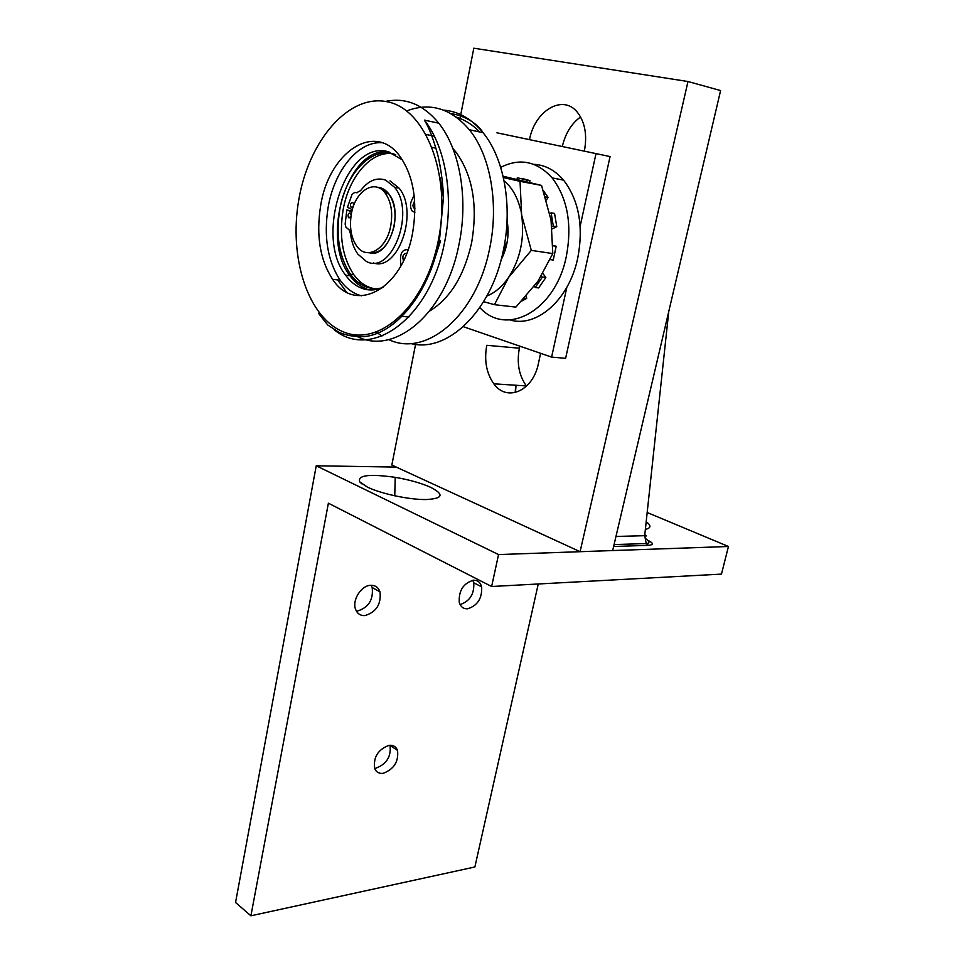 <?xml version="1.0" encoding="UTF-8"?>
<svg xmlns="http://www.w3.org/2000/svg" width="964" height="964" viewBox="0 0 964 964"><rect width="100%" height="100%" fill="white"/><g stroke="black" fill="none" stroke-linecap="round" stroke-linejoin="round"><path stroke-width="1.45" d="M367.38 487.085L359.717 481.867C357.367 475.216 369.188 473.71 395.192 477.337C409.387 479.771 421.256 483.121 430.788 487.386C444.597 494.616 442.91 498.677 425.714 499.569C408.796 499.689 380.864 493.701 367.38 487.085M389.962 745.256L390.01 745.413C391.36 756.499 386.624 764.103 375.827 768.224L374.598 768.344M472.806 580.256L473.758 582.798C474.409 593.981 469.854 601.247 460.093 604.585M371.164 585.269L372.176 587.51C373.55 599.837 368.525 607.718 357.102 611.128L356.415 611.152M388.998 745.353C393.155 744.919 395.999 746.594 397.505 750.354C398.831 761.476 394.083 769.127 383.25 773.309C379.141 773.803 376.273 772.224 374.683 768.561C373.189 757.27 377.96 749.534 388.998 745.353M473.565 580.183C477.746 580.171 480.446 582.401 481.663 586.859C482.217 598.439 477.481 605.754 467.456 608.814C463.323 608.923 460.599 606.778 459.274 602.404C458.587 590.631 463.359 583.22 473.565 580.183M370.827 585.281C375.333 585.244 378.394 587.425 379.997 591.836C381.346 604.223 376.285 612.152 364.85 615.61C360.379 615.743 357.295 613.658 355.583 609.332C351.872 600.198 361.355 585.269 370.827 585.281M646.181 521.789C651.423 525.537 651.146 528.067 645.362 529.393M580.087 551.685L612.67 550.54L720.602 90.568L687.995 81.518L580.087 551.685L396.24 467.082L316.24 465.793L235.553 902.497L250.905 915.8L474.878 866.973L538.249 583.991M250.905 915.8L328.387 503.196L491.64 586.498L498.557 554.565L316.24 465.793M498.557 554.565L728.447 546.492L647.181 512.511M526.549 386.142L526.404 385.949C518.981 375.647 516.632 363.067 519.379 348.209L519.813 346.16M562.313 146.48C565.41 133.369 571.495 123.525 580.581 116.957M415.58 344.353L391.842 465.046L396.24 467.082M491.64 586.498L721.47 574.11L728.447 546.492M687.995 81.518L473.818 48.2L459.744 119.789M453.875 149.625L453.683 150.577M540.611 353.33L538.418 363.464C533.08 391.167 506.823 402.325 493.821 383.793C486.41 373.297 484.061 360.464 486.784 345.305L519.379 348.209M529.513 139.623C534.671 110.86 562.663 93.833 577.231 112.101C584.979 121.994 587.353 134.996 584.365 151.083M644.783 534.815C647.169 535.96 647.133 536.249 644.687 535.695L668.787 311.384M647.29 540.081L647.639 540.226C653.604 543.118 653.893 544.829 648.483 545.347L646.254 543.563L644.687 535.695L615.972 536.454M463.323 326.688L551.613 357.114L565.627 358.307L610.079 156.566L496.954 132.815M551.613 357.114L566.844 287.284M580.159 226.227L596.029 153.517M368.573 252.725C380.696 254.183 389.227 245.314 394.156 226.13C396.3 213.008 394.517 202.271 388.793 193.909C385.564 189.703 381.768 187.51 377.406 187.305M351.33 214.153C349.293 226.974 351.041 237.542 356.572 245.856C366.513 260.919 386.757 249.519 390.769 225.612C392.926 212.466 391.131 201.705 385.407 193.342C374.9 178.22 354.969 190.98 351.33 214.153M504.003 247.133L503.955 248.965M502.461 254.412L503.943 250.291M504.039 249.977L505.594 243.663M381.334 188.052L379.551 188.197L381.334 188.052M388.299 193.824L384.106 191.764M395.71 154.758C372.815 144.974 345.823 172.833 339.762 209.634C335.641 235.662 339.208 257.195 350.462 274.246C359.006 285.754 369.369 290.333 381.539 288.007M392.565 153.734C371.056 150.565 348.667 177.123 343.076 210.152C338.954 236.12 342.521 257.629 353.788 274.656C359.476 282.452 366.272 287.127 374.177 288.658M346.413 292.044L338.388 280.886M333.52 280.536L332.857 279.343M361.476 295.791C353.246 293.683 346.148 288.477 340.184 280.211C327.543 260.907 323.53 236.554 328.158 207.164C334.267 170.724 358.271 140.816 382.118 142.756M412.628 232.782C402.627 289.887 354.945 314.433 332.628 279.319C320 259.943 315.987 235.505 320.602 205.983C328.519 152.842 374.442 120.862 399.903 156.288C413.556 175.966 417.798 201.452 412.628 232.782M385.467 101.425C405.543 97.207 423.317 104.474 438.789 123.199C459.924 149.456 468.456 198.705 459.129 243.735C445.561 315.963 391.348 358.21 354.053 334.689M440.114 177.81L443.344 197.162M426.221 134.478L434.342 136.201M452.935 148.589L456.008 152.179C472.806 175.556 477.999 205.838 471.565 243.024C464.094 275.825 450.14 298.478 429.703 310.998M406.675 110.92C430.089 102.051 450.983 108.33 469.348 129.742C490.543 155.638 499.063 204.019 489.7 248.218C476.638 315.855 426.052 357.668 388.853 339.629M381.949 336.062L376.322 332.146M408.893 317.011L400.819 316.24M367.597 287.477L367.007 286.284M440.572 240.831L431.089 269.619M350.992 216.298L348.98 217.936L348.45 217.503C347.618 214.803 348.185 213.285 350.149 212.923L351.149 215.201M351.414 207.489L350.896 207.043C350.065 204.356 350.631 202.826 352.595 202.452L353.125 202.886C353.957 205.585 353.378 207.115 351.414 207.489M352.354 209.67L347.45 207.272L352.089 194.33L354.764 192.402L356.608 192.74L360.632 190.619C368.296 180.569 376.635 177.063 385.66 180.123L394.65 187.341C416.002 212.839 391.059 275.74 366.26 261.365L357.825 254.098C353.993 248.724 351.559 241.94 350.51 233.734L349.149 229.926L345.943 227.203L345.148 224.118L346.823 209.995L352.017 210.983M390.034 180.883L399.036 188.101C419.232 212.056 397.903 272.149 373.297 262.907M370.272 253.074C389.299 257.484 403.964 211.935 388.853 193.921L381.865 188.257L377.442 187.317M346.823 209.995L351.8 211.875M406.675 253.496L406.254 253.303C403.024 254.038 402.121 256.545 403.506 260.798M414.628 200.705L412.881 205.38L413.436 207.489L414.906 208.73M407.929 250.146L406.953 249.664C402.434 249.784 400.289 253.327 400.506 260.28L400.747 266.112M383.274 287.296C376.153 290.381 369.224 290.791 362.5 288.525C356.029 286.248 350.402 281.801 345.618 275.174C314.336 236.361 345.883 139.419 388.07 151.673L402.41 159.879M366.85 289.019C360.379 286.742 354.752 282.307 349.968 275.692C319.928 238.397 347.799 145.407 389.082 151.938M337.749 279.922L339.208 282.066M414.122 195.367L412.231 199.174C410.001 203.416 409.929 207.308 412.002 210.863L414.857 212.514M506.751 225.841L507.172 233.915M483.627 301.684L494.436 304.684L515.873 307.118L537.984 281.187L552.794 253.58L551.034 220.045L541.551 185.425L520.03 181.34L521.644 215.08C524.717 238.12 520.379 258.87 508.643 277.355L531.297 250.375L552.794 253.58M494.436 304.684L508.643 277.355C502.316 286.537 495.062 292.755 486.892 295.996M531.297 250.375L521.644 215.08L520.873 209.634M503.088 176.231L541.551 185.425M503.389 177.545L520.03 181.34M507.052 220.419C509.474 234.264 507.498 247.387 501.135 259.774M504.1 180.883C511.944 187.353 517.439 196.969 520.584 209.73M542.925 273.499L545.853 277.548L538.635 287.935L535.189 287.489L534.309 286.26M526.284 296.056L526.669 298.454L521.741 301.057M522.488 178.605L529.947 180.593L529.561 182.425M543.431 190.739L548.118 197.427L546.383 200.018M549.805 213.49L551.107 212.839L554.565 213.442L556.77 226.673L552.227 228.902M553.011 245.386L556.204 246.266L553.24 260.051L550.191 259.605M541.503 275.837L542.395 277.078L535.189 287.489M551.107 212.839L553.312 226.106L551.986 226.757M516.969 179.425L517.307 177.774L526.489 179.931L526.139 181.606M556.204 246.266L553.011 245.772M556.77 226.673L553.312 226.106M548.118 197.427L545.455 196.945M529.947 180.593L526.489 179.931M526.669 298.454L524.392 298.177M545.853 277.548L542.395 277.078M509.92 319.952C536.49 328.097 569.146 299.864 577.749 258.087C583.702 226.359 578.978 200.379 563.566 180.135C555.011 170.146 545.034 164.868 533.658 164.314M479.831 307.552C506.329 337.207 555.505 311.035 566.338 256.388C572.291 224.431 567.555 198.271 552.143 177.906C536.996 161.229 519.849 157.71 500.69 167.362M648.483 545.347L613.622 546.48M516.029 385.263L515.499 392.493M515.186 392.577L515.716 385.251M298.816 199.644C308.661 141.238 348.197 93.942 386.805 101.678C425.594 108.402 451.658 175.05 438.367 240.277C425.63 305.624 379.78 346.775 344.112 332.158C308.191 318.482 288.489 257.966 298.816 199.644M318.421 313.228L327.724 324.964L339.003 332.351C346.594 335.484 354.824 336.918 363.717 336.665C395.144 334.147 428.703 294.369 439.427 240.566L443.368 198.849C443.38 181.606 439.247 159.446 436.909 151.71C431.896 134.394 428.1 126.103 424.377 120.114C445.488 146.54 454.008 196.198 444.717 241.627C430.438 318.843 371.273 360.536 334.134 329.712M443.573 110.125C458.466 111.318 471.625 118.837 483.036 132.683C504.256 158.397 512.764 206.392 503.389 250.218C491.242 311.999 446.79 353.414 410.58 343.473M456.37 117.138C464.841 119.777 472.613 124.718 479.686 131.96M354.764 192.402L357.114 192.788M394.77 495.821L395.192 477.337M361.898 483.88L359.717 481.867M397.505 750.354L390.01 745.413M481.663 586.859L473.758 582.798M379.997 591.836L372.176 587.51M493.821 383.793L526.404 385.949M614.068 544.576L646.254 543.563C649.905 543.25 649.82 541.684 645.988 538.888M388.793 193.909L385.407 193.342M353.788 274.656L350.462 274.246M358.018 282.295L361.343 282.681L358.018 282.295M332.628 279.319L340.184 280.211M424.377 120.114L438.789 123.199M432.258 147.444L435.909 148.179M454.14 151.818L456.008 152.179M469.348 129.742L483.036 132.683C478.819 125.477 467.311 116.09 450.923 113.595M348.45 217.503L350.089 217.756M350.896 207.043L352.523 207.296M394.65 187.341L399.036 188.101M349.968 275.692L345.618 275.174M414.906 208.091L413.701 207.887M563.566 180.135L552.143 177.906"/></g></svg>
